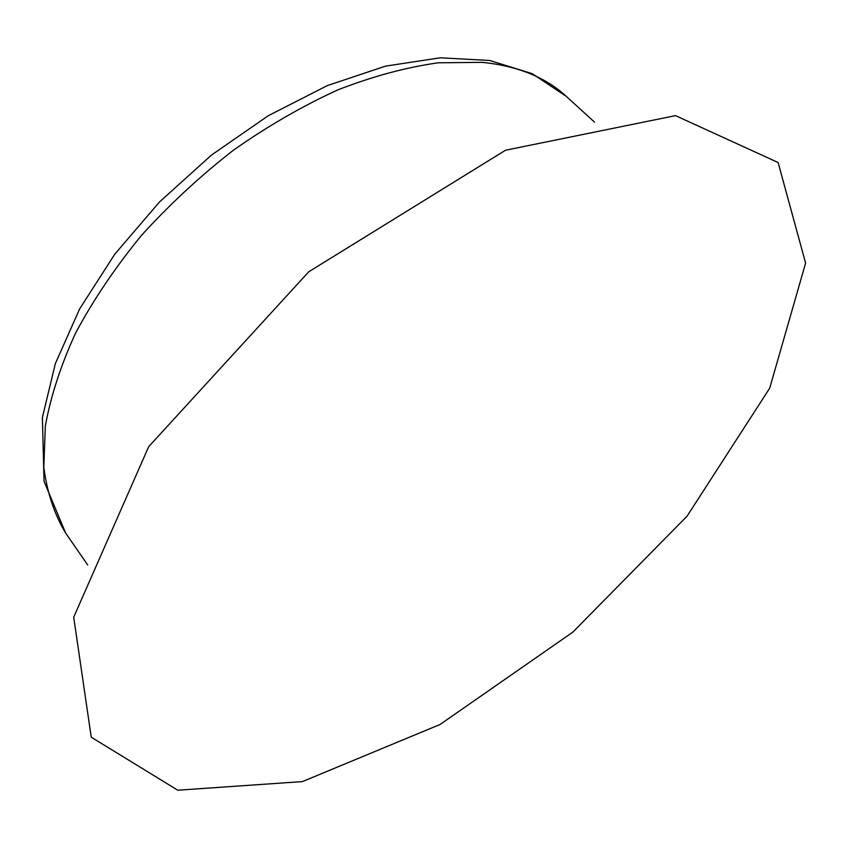 <?xml version="1.0" encoding="UTF-8"?>
<svg xmlns="http://www.w3.org/2000/svg" width="848" height="848" viewBox="0 0 848 848"><rect width="100%" height="100%" fill="white"/><g stroke="black" fill="none" stroke-linecap="round" stroke-linejoin="round"><path stroke-width="1.27" d="M675.517 115.635L505.503 150.234L308.757 271.773L148.676 446.695L73.702 617.196L91.234 737.177L177.762 790.209L302.407 781.591L440.027 724.499L572.803 632.163L687.06 516.178L769.698 388.193L805.6 263.081L778.114 162.53L675.517 115.635M482.279 62.349C517.683 65.974 545.667 77.306 566.241 96.343L532.226 73.67L489.762 60.484L440.271 57.791L385.427 66.155L327.296 85.616L268.381 115.657L211.481 155.078L159.424 202.036L114.787 254.188L79.627 308.926L55.332 363.675L42.4 417.481L44.032 481.272L65.635 533.032C54.325 514.238 47.053 492.306 43.81 467.237L45.336 426.078C50.679 396.376 60.812 365.265 75.737 332.755C93.354 299.916 115.18 267.565 141.213 235.702C169.303 204.707 200.054 176.193 233.454 150.16C267.788 126.066 302.619 105.958 337.97 89.824C372.972 76.246 406.393 67.246 438.257 62.805L482.279 62.349M65.635 533.032L87.683 564.948M566.241 96.343L594.533 122.133"/></g></svg>
